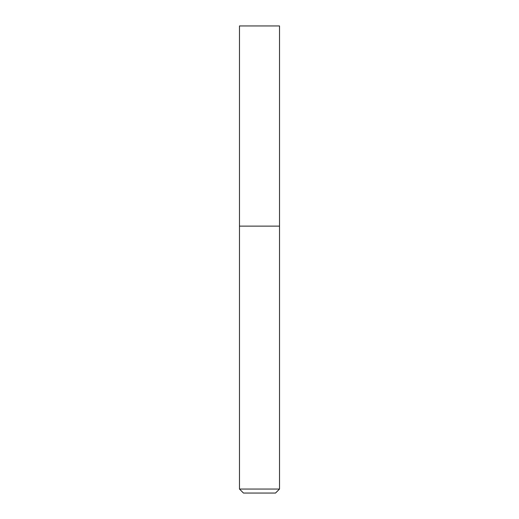 <?xml version="1.0" encoding="UTF-8"?>
<svg xmlns="http://www.w3.org/2000/svg" width="519" height="519" viewBox="0 0 519 519"><rect width="100%" height="100%" fill="white"/><g stroke="black" fill="none" stroke-linecap="round" stroke-linejoin="round"><path stroke-width="0.39" stroke-dasharray="2.6 1.95" d="M275.518 493.05L243.482 493.05M279.52 489.047L239.48 489.047M279.52 226.135L239.48 226.135L279.52 226.135M279.52 25.95L239.48 25.95"/><path stroke-width="0.78" d="M239.48 489.047L243.482 493.05L275.518 493.05L279.52 489.047L279.52 25.95L239.48 25.95L239.48 226.135L279.52 226.135L239.48 226.135L239.48 489.047L279.52 489.047"/></g></svg>
